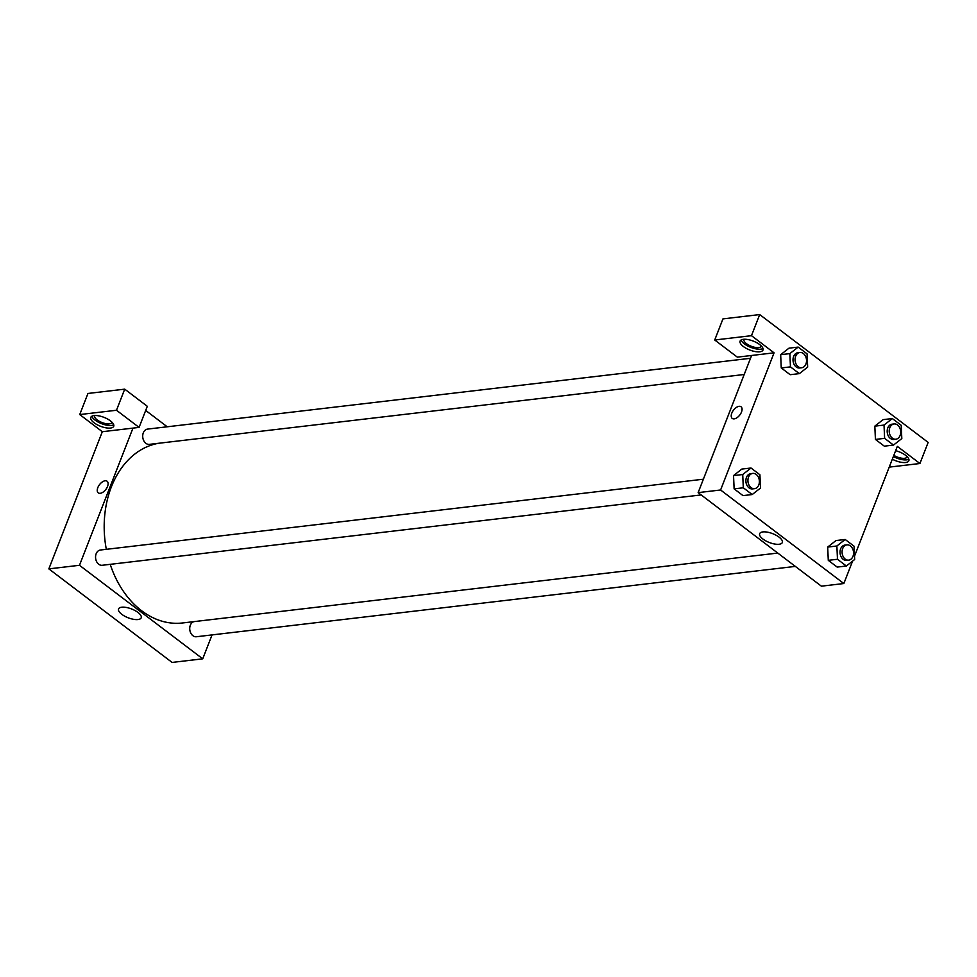 <?xml version="1.0" encoding="UTF-8"?>
<svg xmlns="http://www.w3.org/2000/svg" width="977" height="977" viewBox="0 0 977 977"><rect width="100%" height="100%" fill="white"/><g stroke="black" fill="none" stroke-linecap="round" stroke-linejoin="round"><path stroke-width="1.47" d="M212.058 634.903L202.727 658.828L172.099 662.43L48.85 568.883L102.329 431.712L139.076 427.401L116.483 410.255L79.735 414.566L102.329 431.712M79.735 414.566L87.967 393.462L124.714 389.151L116.483 410.255M94.097 422.785A12.298 4.787 21.3 0 1 90.812 417.362A12.298 4.787 21.3 0 1 104.002 417.362A12.298 4.787 21.3 0 1 113.711 426.29A12.298 4.787 21.3 0 1 105.895 427.816A12.298 4.787 21.3 0 1 94.097 422.785M91.838 416.239A12.298 4.787 -158.7 0 0 95.123 420.147A12.298 4.787 -158.7 0 0 113.711 424.775M111.964 422.186A9.22 3.59 21.3 0 1 111.879 422.54A9.22 3.59 21.3 0 1 101.987 422.528A9.22 3.59 21.3 0 1 94.696 415.836A9.22 3.59 21.3 0 1 94.867 415.53M139.076 427.401L147.307 406.298L124.714 389.151M100.228 493.312A7.303 3.969 127.2 0 1 98.262 492.872A7.303 3.969 127.2 0 1 99.507 484.653A7.303 3.969 127.2 0 1 107.091 481.234A7.303 3.969 127.2 0 1 106.798 487.999A7.303 3.969 127.2 0 1 100.228 493.312M202.727 658.828L79.479 565.292L48.85 568.883M79.479 565.292L132.957 428.121M107.091 481.234A7.303 3.969 -52.8 0 0 99.507 484.653A7.303 3.969 -52.8 0 0 98.262 492.872M137.952 612.432A12.151 4.726 21.3 0 1 141.201 617.794A12.151 4.726 21.3 0 1 128.158 617.782A12.151 4.726 21.3 0 1 118.547 608.964A12.151 4.726 21.3 0 1 126.277 607.45A12.151 4.726 21.3 0 1 137.952 612.432M145.695 410.438L167.238 426.79M795.339 566.404L196.365 636.748A7.682 5.715 -96.7 0 1 189.868 630.312A7.682 5.715 -96.7 0 1 193.8 621.653M701.168 494.936L102.194 565.28A7.682 5.715 -96.7 0 1 95.624 558.319A7.682 5.715 -96.7 0 1 100.411 550.014L703.367 479.206M744.193 374.496L149.347 444.364A7.682 5.715 -96.7 0 1 142.776 437.403A7.682 5.715 -96.7 0 1 147.551 429.098L750.519 358.29M777.765 553.067L182.528 622.972A90.666 67.401 -96.7 0 1 110.206 564.34M106.322 549.318A90.666 67.401 -96.7 0 1 158.689 443.265M852.579 561.128L843.847 583.538L821.388 586.176L698.14 492.628L751.618 355.469L737.33 357.142L714.724 339.996L751.484 335.673L774.077 352.831L751.618 355.469M714.724 339.996L722.956 318.893L759.703 314.57L928.15 442.41L919.919 463.513L897.326 446.367L854.521 556.157M761.254 345.931A9.22 3.59 21.3 0 1 761.168 346.285A9.22 3.59 21.3 0 1 758.738 347.604A9.22 3.59 21.3 0 1 748.675 345.064A9.22 3.59 21.3 0 1 743.986 339.581A9.22 3.59 21.3 0 1 744.156 339.275M741.128 339.984A12.298 4.787 -158.7 0 0 744.413 343.892A12.298 4.787 -158.7 0 0 763 348.52M743.387 346.53A12.298 4.787 21.3 0 1 740.09 341.107A12.298 4.787 21.3 0 1 753.291 341.107A12.298 4.787 21.3 0 1 763 350.035A12.298 4.787 21.3 0 1 755.184 351.561A12.298 4.787 21.3 0 1 743.387 346.53M907.096 456.625A9.22 3.59 21.3 0 1 907.01 456.967A9.22 3.59 21.3 0 1 904.58 458.298A9.22 3.59 21.3 0 1 893.821 455.367M893.357 456.552A12.298 4.787 -158.7 0 0 908.854 459.202M895.64 450.678A12.298 4.787 21.3 0 1 908.854 460.729A12.298 4.787 21.3 0 1 892.331 459.19M889.241 467.116L919.919 463.513M751.484 335.673L759.703 314.57M799.345 373.629L790.161 374.704L781.258 367.95L780.66 354.688L788.976 348.166L798.16 347.091L807.063 353.845L807.649 367.108L799.345 373.629L790.454 366.876L789.856 353.613L798.16 347.091M752.205 494.545L743.008 495.62L734.118 488.866L733.519 475.604L741.836 469.082L751.02 468.007L759.911 474.761L760.509 488.024L752.205 494.545L743.302 487.792L742.715 474.529L751.02 468.007M846.363 566.013L837.179 567.087L828.276 560.334L827.678 547.071L835.994 540.55L845.178 539.475L854.081 546.228L854.667 559.491L846.363 566.013L837.472 559.259L836.874 545.996L845.178 539.475M893.503 445.085L884.319 446.171L875.429 439.418L874.818 426.155L883.135 419.634L892.331 418.559L901.221 425.313L901.808 438.575L893.503 445.085L884.612 438.343L884.026 425.068L892.331 418.559M843.847 583.538L720.599 489.99L774.077 352.831M762.866 531.915A12.151 4.726 21.3 0 1 776.141 535.262A12.151 4.726 21.3 0 1 782.321 542.504A12.151 4.726 21.3 0 1 769.278 542.491A12.151 4.726 21.3 0 1 759.666 533.662A12.151 4.726 21.3 0 1 762.866 531.915M720.599 489.99L698.14 492.628M734.203 418.864A7.303 3.969 127.2 0 1 732.237 418.412A7.303 3.969 127.2 0 1 733.483 410.193A7.303 3.969 127.2 0 1 741.054 406.786A7.303 3.969 127.2 0 1 740.774 413.54A7.303 3.969 127.2 0 1 734.203 418.864M741.067 406.786A7.303 3.969 -52.8 0 0 733.483 410.193A7.303 3.969 -52.8 0 0 732.237 418.412M846.925 544.873L844.873 545.105A7.682 5.715 83.3 0 0 840.098 553.409A7.682 5.715 83.3 0 0 846.668 560.371L848.708 560.139A7.682 5.715 83.3 0 0 852.945 556.402A7.682 5.715 83.3 0 0 852.445 548.415A7.682 5.715 83.3 0 0 846.925 544.873A7.682 5.715 83.3 0 0 842.137 553.165A7.682 5.715 83.3 0 0 848.708 560.139M836.874 545.996L827.69 547.071L828.276 560.334L837.179 567.087M837.472 559.259L828.276 560.334M752.754 473.405L750.715 473.65A7.682 5.715 83.3 0 0 745.939 481.942A7.682 5.715 83.3 0 0 752.51 488.903L754.549 488.671A7.682 5.715 83.3 0 0 758.787 484.934A7.682 5.715 83.3 0 0 758.286 476.959A7.682 5.715 83.3 0 0 752.754 473.405A7.682 5.715 83.3 0 0 747.979 481.698A7.682 5.715 83.3 0 0 754.549 488.671M742.715 474.529L733.532 475.604L734.118 488.866L743.008 495.62M743.302 487.792L734.118 488.866M894.065 423.957L892.025 424.189A7.682 5.715 83.3 0 0 887.25 432.493A7.682 5.715 83.3 0 0 893.808 439.455L895.86 439.21A7.682 5.715 83.3 0 0 900.098 435.486A7.682 5.715 83.3 0 0 899.597 427.499A7.682 5.715 83.3 0 0 894.065 423.957A7.682 5.715 83.3 0 0 889.29 432.249A7.682 5.715 83.3 0 0 895.86 439.21M884.026 425.068L874.83 426.155L875.429 439.418L884.319 446.171M884.612 438.343L875.429 439.418M799.894 352.489L797.855 352.721A7.682 5.715 83.3 0 0 793.08 361.026A7.682 5.715 83.3 0 0 799.65 367.987L801.69 367.755A7.682 5.715 83.3 0 0 805.927 364.018A7.682 5.715 83.3 0 0 805.427 356.031A7.682 5.715 83.3 0 0 799.894 352.489A7.682 5.715 83.3 0 0 795.119 360.782A7.682 5.715 83.3 0 0 801.69 367.755M789.856 353.613L780.672 354.688L781.258 367.95L790.161 374.704M790.454 366.876L781.258 367.95"/></g></svg>
